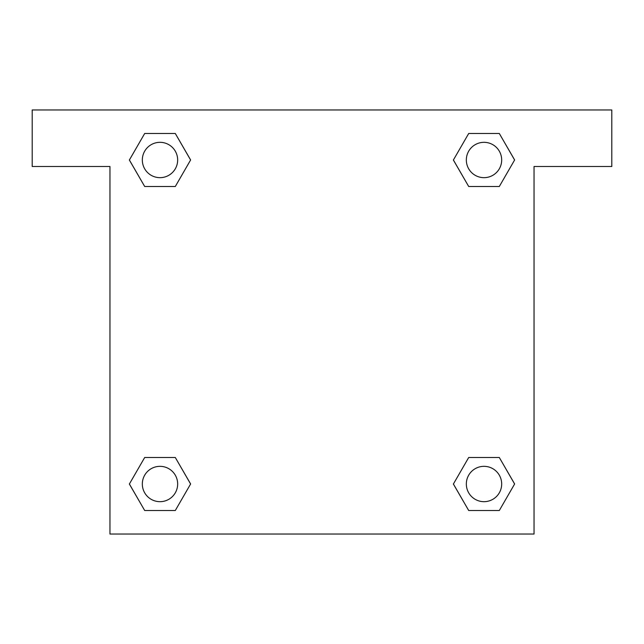 <?xml version="1.0" encoding="UTF-8"?>
<svg xmlns="http://www.w3.org/2000/svg" width="644" height="644" viewBox="0 0 644 644"><rect width="100%" height="100%" fill="white"/><g stroke="black" fill="none" stroke-linecap="round" stroke-linejoin="round"><path stroke-width="0.97" d="M611.8 109.955L32.2 109.955L32.2 166.498L109.955 166.498L109.955 534.045L534.045 534.045L534.045 166.498L611.8 166.498L611.8 109.955M144.691 186.502L175.297 186.502L144.691 186.502L129.388 159.994L144.691 133.485L175.297 133.485L190.6 159.994L175.297 186.502L144.691 186.502L129.355 160.018M175.297 133.485L144.691 133.485L175.297 133.485L190.632 159.978M175.297 457.498L144.691 457.498L175.297 457.498L190.6 484.006L175.297 510.515L144.691 510.515L129.388 484.006L144.691 457.498L175.297 457.498L190.632 483.982M144.691 510.515L175.297 510.515L144.691 510.515L129.355 484.022M499.309 457.498L468.703 457.498L499.309 457.498L514.612 484.006L499.309 510.515L468.703 510.515L453.4 484.006L468.703 457.498L499.309 457.498L514.645 483.982M468.703 510.515L499.309 510.515L468.703 510.515L453.368 484.022M468.703 186.502L499.309 186.502L468.703 186.502L453.4 159.994L468.703 133.485L499.309 133.485L514.612 159.994L499.309 186.502L468.703 186.502L453.368 160.018M499.309 133.485L468.703 133.485L499.309 133.485L514.645 159.978M501.676 484.006A17.67 17.67 0 0 0 475.167 468.703A17.67 17.67 0 0 0 475.167 499.309A17.67 17.67 0 0 0 501.676 484.006M177.663 484.006A17.67 17.67 0 0 0 151.163 468.703A17.67 17.67 0 0 0 151.163 499.309A17.67 17.67 0 0 0 177.663 484.006M501.676 159.994A17.67 17.67 0 0 0 475.167 144.691A17.67 17.67 0 0 0 475.167 175.297A17.67 17.67 0 0 0 501.676 159.994M177.663 159.994A17.67 17.67 0 0 0 151.163 144.691A17.67 17.67 0 0 0 151.163 175.297A17.67 17.67 0 0 0 177.663 159.994"/></g></svg>
